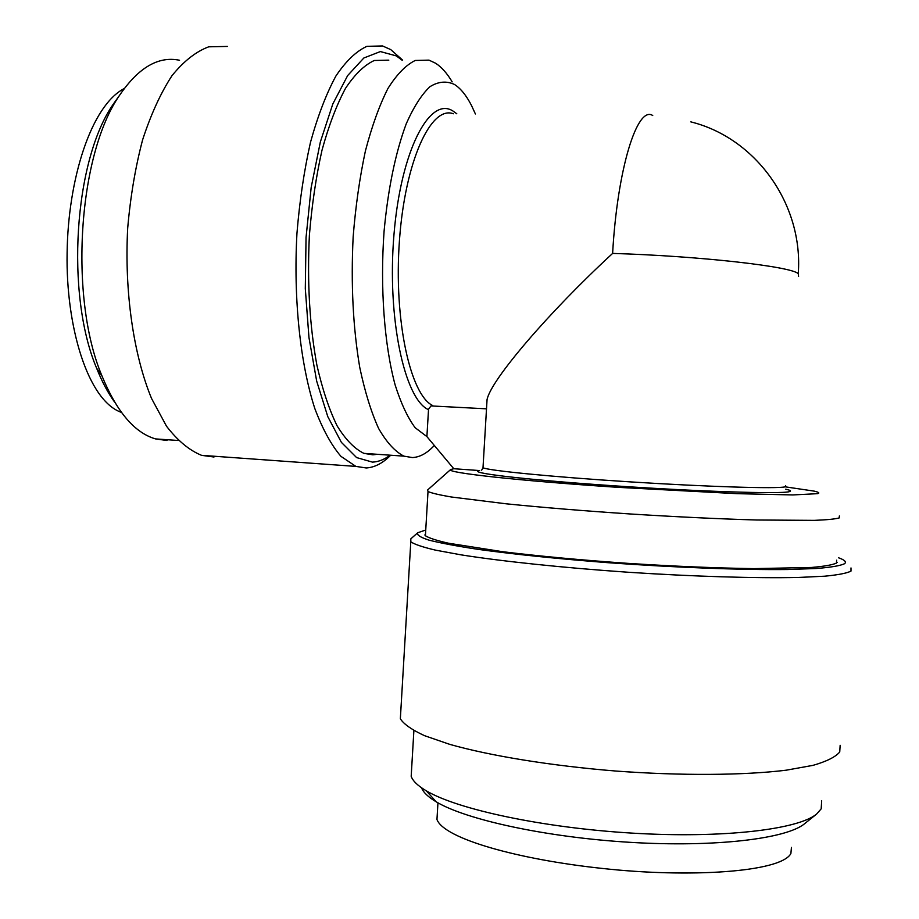 <?xml version="1.0" encoding="UTF-8"?>
<svg xmlns="http://www.w3.org/2000/svg" width="919" height="919" viewBox="0 0 919 919"><rect width="100%" height="100%" fill="white"/><g stroke="black" fill="none" stroke-linecap="round" stroke-linejoin="round"><path stroke-width="1.38" d="M791.443 847.398L790.88 853.602C780.438 872.591 687.378 877.817 602.944 868.501C518.419 859.587 443.808 838.656 436.962 819.472L437.295 813.993M121.446 412.401C87.879 400.753 65.743 326.762 67.11 253.047C67.995 179.4 90.981 105.788 124.306 88.488M821.689 800.782L821.184 808.835L816.658 814.016L804.63 823.688C786.618 838.806 715.2 847.421 630.871 842.378C546.564 837.404 465.876 819.748 436.192 801.805C428.128 796.991 423.257 792.327 421.58 787.813M816.658 814.016C798.14 829.616 722.483 838.519 632.697 833.154C542.945 827.858 457.294 809.363 426.324 790.834C417.846 785.825 412.803 780.989 411.184 776.325L411.632 768.698M850.994 567.953L850.994 571.101C847.031 573.18 838.312 574.88 824.837 576.19L798.278 577.465C756.038 578.396 693.351 576.535 627.999 572.238C562.715 567.724 501.533 561.268 460.924 554.835L435.503 550.136C422.683 547.115 414.446 544.335 410.793 541.796L410.839 538.844L417.72 532.744L425.738 530.022M840.15 745.298L839.736 751.983C835.601 756.946 826.721 761.403 813.108 765.332L786.365 770.168C743.919 775.395 681.174 775.854 615.948 771.052C550.803 765.768 489.93 755.786 449.678 744.344L424.521 735.671C411.884 729.835 403.832 724.206 400.351 718.784L400.764 711.857M838.45 557.741C844.745 559.958 846.767 561.957 844.492 563.749C840.219 565.759 830.765 567.356 816.141 568.516L787.388 569.527C741.748 570.044 674.787 567.54 607.987 562.692C557.351 558.752 514.066 554.318 478.133 549.355C456.927 546.15 440.546 543.072 428.989 540.142C420.339 537.351 416.583 534.892 417.72 532.744M114.645 402.143C107.937 392.884 101.94 381.592 96.644 368.255C65.398 294.528 73.899 160.251 113.393 103.985L119.171 95.863M167.017 440.511L155.552 438.914C134.645 432.86 116.77 411.861 101.963 375.917C68.891 297.882 77.989 154.426 119.757 95.025C138.597 67.466 158.528 55.875 179.55 60.263M839.346 515.938L839.254 517.902C835.36 519.051 827.043 519.867 814.303 520.361L756.888 520.005C719.129 518.913 677.016 516.903 630.56 513.997C584.243 510.907 542.819 507.506 506.266 503.819L451.263 496.984C439.236 494.916 431.493 493.089 428.013 491.504L427.588 489.999L450.632 469.552L453.779 468.724L426.898 436.594L415.17 427.737C407.691 417.685 401.017 403.452 395.159 385.027C384.337 345.096 379.984 287.636 384.085 231.186C388.105 188.441 395.515 152.611 406.278 123.686C413.711 106.914 421.591 94.588 429.943 86.696C438.34 81.481 446.519 80.746 454.48 84.468C460.706 88.454 466.381 95.473 471.504 105.513L475.399 113.967M836.623 560.188L836.451 563.083C832.522 564.909 824.159 566.368 811.385 567.471L753.902 568.62C716.119 568.08 674.006 566.322 627.574 563.336C581.29 560.085 539.89 556.236 503.405 551.814L448.518 543.221C436.536 540.498 428.84 538.006 425.405 535.743L425.566 532.997M785.217 486.829L814.303 491.148C818.749 492.182 819.897 493.021 817.749 493.664L792.821 494.939L736.912 493.664L617.671 487.323C517.213 480.671 444.934 472.55 450.632 469.552M213.989 457.019L201.56 455.33C189.325 450.344 177.643 440.649 166.523 426.232L151.532 398.444C133.519 354.78 124.283 291.633 127.695 228.13C130.418 196.7 135.38 167.281 142.594 139.872C150.923 114.358 160.722 92.957 171.991 75.668C183.8 61.125 196.057 51.51 208.751 46.812L227.475 46.432M390.69 455.227L390.541 455.376C382.729 463.245 374.63 467.449 366.233 467.966L355.894 466.404L340.96 456.364C331.322 445.118 322.615 429.184 314.826 408.564C300.283 363.821 293.31 298.813 296.952 233.311C299.617 200.882 304.132 170.532 310.507 142.25C317.802 115.932 326.256 93.853 335.894 76.036C345.946 61.056 356.296 51.154 366.934 46.329L382.545 45.95L390.759 49.615L402.637 60.137M452.182 81.871C447.093 73.325 441.579 67.121 435.64 63.25L428.978 60.126L415.262 60.459C405.899 65.031 396.778 74.393 387.898 88.546C379.386 105.375 371.885 126.202 365.394 151.003C359.697 177.654 355.619 206.224 353.16 236.734C350.828 284.005 353.022 327.543 359.743 367.37C364.866 391.678 371.161 412.045 378.617 428.472C386.554 442.303 394.975 451.528 403.889 456.146L412.39 457.57C419.259 457.237 425.934 453.848 432.424 447.404L434.365 445.508M390.081 455.192C384.337 459.534 378.467 461.843 372.471 462.131L356.606 457.582L341.397 442.372L327.773 416.594L316.676 381.098L308.968 337.618L305.303 288.669L306.05 237.435L311.185 187.396L320.352 141.928L332.827 103.939L347.669 75.553L363.855 57.989L380.374 51.567L396.307 55.898L402.005 60.137M388.817 60.149L374.309 60.482C364.418 65.019 354.814 74.313 345.498 88.362C336.561 105.065 328.715 125.719 321.972 150.325C316.056 176.758 311.863 205.109 309.381 235.379C307.107 282.282 309.611 325.498 316.871 365.05C322.385 389.197 329.117 409.449 337.078 425.784C345.521 439.546 354.47 448.748 363.901 453.366L372.896 454.825L377.272 454.296M426.898 436.594L428.541 409.185L431 405.922L486.507 408.829M424.819 534.973L425.451 534.881M836.508 562.152L837.209 562.348M785.607 489.207C790.466 490.229 791.719 491.045 789.341 491.654C781.058 494.227 696.303 491.516 609.377 485.485C522.383 479.5 466.082 472.619 479.649 470.562L453.779 468.724M798.588 276.424L798.255 273.69C791.73 266.51 699.692 256.033 612.617 253.414C549.102 311.943 490.941 379.765 487.059 399.581L486.588 407.358M798.255 273.69C803.528 204.133 755.625 137.861 690.835 121.882M612.617 253.414C617.396 168.338 637.349 105.191 652.731 115.53M785.676 485.726L785.102 486.852C777.141 488.919 708.239 486.852 630.147 481.878C552.043 476.915 488.046 470.574 483.003 467.737L483.061 466.783M428.484 409.667C404.555 399.283 386.853 317.985 393.987 234.391C400.845 150.659 429.644 95.944 452.906 110.981L456.812 113.795M453.366 113.772C430.931 105.122 404.946 161.48 399.42 240.835C393.654 320.088 410.379 395.147 432.792 405.589M436.962 819.472L437.949 802.815M436.192 801.805L426.324 790.834M413.883 730.628L411.184 776.325M410.793 541.796L400.351 718.784M96.644 368.255L101.963 375.917M113.393 103.985L119.757 95.025M428.013 491.504L425.405 535.743M155.552 438.914L178.206 440.488M201.56 455.33L355.894 466.404M481.671 470.183L483.003 467.737L487.059 399.581M363.901 453.366L403.889 456.146"/></g></svg>

